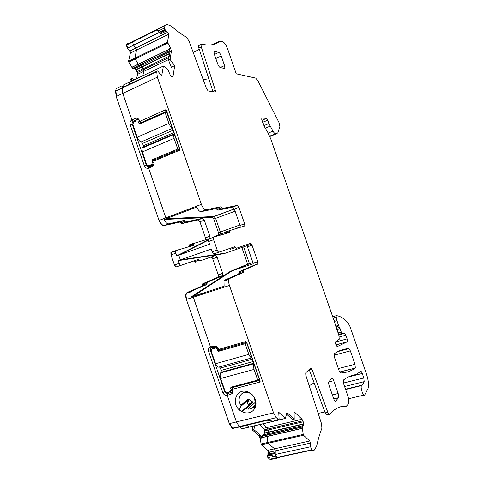 <?xml version="1.0" encoding="UTF-8"?>
<svg xmlns="http://www.w3.org/2000/svg" width="484" height="484" viewBox="0 0 484 484"><rect width="100%" height="100%" fill="white"/><g stroke="black" fill="none" stroke-linecap="round" stroke-linejoin="round"><path stroke-width="0.73" d="M161.317 75.28L161.831 75.038L160.73 74.766L158.365 71.735C157.53 70.761 156.967 70.628 156.683 71.323L157.348 77.174L201.368 204.363C202.784 207.951 204.357 209.76 206.081 209.79L220.771 206.807L222.61 208.447L237.311 205.373L238.921 207.333L244.614 223.777L244.795 225.871L225.278 231.975L225.03 233.796M205.597 239.804L205.44 237.826L199.88 221.763L198.204 219.887L181.917 223.59L179.975 222.047L163.955 225.604C162.079 225.647 160.44 223.923 159.042 220.438L116.172 96.491L115.561 91.173L116.178 88.542L121.75 85.898L122.567 86.188L122.143 88.064L122.567 86.188L124.207 86.769L156.659 71.426M161.831 75.038L163.398 65.999L163.792 65.981L168.16 70.24L170.658 76.018L171.856 76.962L172.976 76.593L174.7 65.594L171.354 67.246L168.553 60.191L169.938 51.879L169.551 48.715L170.598 48.206L171.409 51.171L169.938 51.879M123.795 84.815L129.93 81.905L129.113 84.361L129.615 82.05L163.392 66.036M127.498 43.433L126.342 45.169L127.401 48.225L129.676 51.08L130.377 53.107L128.538 61.25L128.762 62.079L132.677 68.317L134.552 68.746L135.925 69.853L136.936 71.699L137.492 74.373L143.712 71.408L142.847 75.746L143.712 71.408L143.482 69.696L169.001 57.499M168.553 60.191L170.047 59.447L174.7 65.594M136.936 71.699L143.149 68.728L143.482 69.696L142.139 66.871L140.777 65.751L169.957 51.709M132.677 68.317L138.92 65.304L140.777 65.751L139.096 65.437L169.932 50.578M130.377 53.107L136.567 50.064L134.8 58.195L138.92 65.304L138.146 64.336L169.66 49.114M160.706 33.868L159.526 32.283L156.52 30.123L159.03 30.68L160.67 31.623L161.112 32.537L160.5 32.966L160.706 33.868L166.218 31.139L165.812 30.238L168.856 34.37L167.494 42.247L170.598 48.206M168.856 34.37L166.218 31.139M128.538 61.25L134.8 58.195L136.567 50.064L135.859 48.025L133.596 45.151L159.526 32.283M134.897 40.402L132.677 41.515L132.537 42.078L133.596 45.151L135.859 48.025L167.24 32.525M159.03 30.68L164.53 27.945L165.002 25.386L166.792 24.285L171.167 26.069C176.624 30.71 181.748 34.479 186.528 37.383L188.984 41.013L206.601 88.856L208.205 90.974L215.108 92.014L215.483 91.748L214.932 91.99M332.714 316.748L336.247 315.659C339.865 315.907 343.761 318.248 347.942 322.671L349.999 326.549L366.485 374.12C368.596 380.745 369.086 385.627 367.961 388.773L364.773 394.877C363.496 397.086 360.12 387.714 361.463 385.675L362.262 385.155L364.18 381.658L363.817 377.962L362.268 373.479C361.681 371.924 361.149 371.234 360.665 371.409L356.085 374.604C351.795 375.13 347.621 376.909 343.561 379.946L343.743 384.102L347.772 395.737C348.964 399.554 349.164 402.325 348.365 404.049L346.296 406.245C340.331 405.749 334.843 408.423 329.834 414.262C329.217 414.752 328.533 414.08 327.789 412.247L311.98 369.31L310.692 367.991L305.707 372.88L305.827 375.384L321.6 423.978L321.896 428.31C319.876 433.38 318.115 439.345 316.633 446.206L314.231 450.132C313.608 450.925 312.833 450.913 311.896 450.096L310.571 446.738L310.468 443.078L309.742 440.984L303.547 435.255L303.208 434.438L302.234 427.027L303.365 425.521L303.613 423.911L303.22 421.806L302.004 419.265L294.097 411.721L294.199 419.332L292.62 419.743L286.504 414.02M329.229 414.401L327.232 414.867C326.615 415.363 325.932 414.697 325.181 412.864L309.167 369.474M318.163 413.396L324.855 411.987M333.978 320.408L336.616 319.652L336.053 315.78M335.672 326.21L338.546 325.393L336.616 319.652M338.007 332.944L341.262 332.036L338.546 325.393M263.907 125.622L268.91 123.559L267.749 120.207L266.496 118.398L261.814 118.005L261.771 119.742L264.772 127.28L267.628 132.078L270.768 138.902L334.232 321.128L338.927 335.594L339.242 339.23L335.642 341.758C335.424 343.991 335.963 345.6 337.257 346.592L347.367 341.74L347.107 338.885L345.824 335.182L344.584 333.379L342.206 333.409L341.262 332.036M269.842 136.494L276.533 133.79L275.577 133.759C274.845 133.681 273.98 132.81 272.988 131.146L268.91 123.559M199.384 45.302L201.634 44.117C209.288 45.938 215.35 44.958 219.821 41.176L222.791 41.739C224.516 42.616 226.101 44.951 227.553 48.739L236.234 73.798L255.655 78.087L257.972 80.84L279.02 122.597L279.873 126.512L277.87 132.755L276.533 133.79M193.195 52.46L199.263 49.368M200.975 44.546L201.247 46.887L215.319 90.224L215.483 91.748M198.567 45.69L198.827 48.037L212.984 91.694M240.245 227.377L240.028 225.423L234.347 209.028L232.731 207.073L217.848 210.219L215.997 208.592L201.138 211.647L206.081 209.79M213.771 237.069L208.435 239.253L213.819 237.051L229.555 232.477L230.063 230.263M232.417 391.574L231.195 392.56L230.765 394.406L227.214 395.325L236.416 421.921L273.539 412.9L229.434 285.457C228.605 282.904 228.472 280.865 229.023 279.341L229.833 278.415L243.494 272.444L243.942 270.078L257.911 263.907L257.736 261.681L252.043 245.231L250.47 243.373L236.307 248.31L234.522 246.816L214.025 253.846C213.347 253.918 212.73 253.241 212.167 251.819L211.224 249.091L180.375 259.908L225.846 253.023L251.535 244.154M234.522 246.816L219.034 252.11C218.363 252.176 217.752 251.498 217.189 250.071L212.167 251.819M229.706 248.486L230.608 249.23L235.418 247.566M257.736 261.681L253.114 263.223L253.035 265.716L239.12 271.675L238.654 274.041L224.818 280.067L223.995 280.998L224.11 286.25L193.019 296.377L232.017 270.852L253.271 263.768M229.434 285.457L193.279 297.218L193.019 296.377L232.017 270.852L249.423 263.611L243.633 246.882L249.423 263.611L247.633 264.21L241.849 247.499M274.319 420.493L279.111 419.35L274.319 420.493M239.967 427.027L242.03 428.751L248.982 427.094L246.779 425.224L248.982 427.094L285.366 418.43L278.736 412.295L279.111 419.35M285.366 418.43L286.728 413.324L287.75 413.276L286.625 413.548M249.302 427.076L285.421 418.472M294.199 419.332L287.75 413.276M259.43 424.662L263.617 428.304L264.325 429.852L264.391 433.041L268.511 432.079L268.16 430.004L266.938 427.523L262.77 423.869L266.938 427.523L302.004 419.265M264.488 430.863L268.16 430.004L268.511 432.327L303.619 424.166M254.826 425.757L253.84 429.586L260.489 435.249L261.251 438.129L261.753 436.193L266.956 435.001L268.19 433.676L268.511 432.079L303.613 423.911M261.735 436.205L266.956 435.001L268.045 443.284L274.543 448.807L309.742 440.984M252.43 426.331L252.333 429.967L258.97 435.6L260.168 438.377L261.251 444.82L267.936 450.441L267.882 455.045L269.056 454.67L269.479 452.129L275.251 450.852L274.543 448.807L268.045 443.284L303.547 435.255M267.803 450.301L274.543 448.807L275.251 450.852L275.233 454.47C275.65 456.013 276.685 456.89 278.342 457.108L275.221 456.654L276.546 457.761L279.068 457.743L279.613 457.096M328.793 381.955L333.718 380.708C332.992 378.827 332.326 378.095 331.715 378.506L328.92 381.664C328.515 382.56 328.612 383.963 329.205 385.869L333.736 398.943C334.48 400.855 335.152 401.575 335.763 401.091L338.437 397.733C338.848 396.844 338.752 395.434 338.153 393.51L332.345 394.932M333.718 380.708L338.153 393.51M215.81 58.504L221.23 55.993C220.48 54.039 219.657 52.847 218.756 52.429L214.587 51.28L213.976 51.661L214.303 54.148L217.691 63.924C218.459 65.921 219.3 67.113 220.208 67.506L224.304 68.444L224.866 68.081L224.546 65.564L220.268 67.518M221.23 55.993L224.546 65.564M355.316 367.985L354.99 364.264L350.343 350.858L348.813 348.643C343.894 348.819 339.096 350.476 334.42 353.629L334.577 357.658L339.09 370.69L340.718 372.983C346.248 372.753 351.075 371.131 355.208 368.106L339.677 372.002M314.128 382.85L309.203 385.79M243.779 226.373L244.614 225.937M171.584 252.146L170.858 252.672L170.961 254.911L175.746 253.205L176.672 255.885L209.548 244.251L208.604 241.516L213.607 239.737L217.189 250.071M208.435 239.253L208.604 241.516M139.598 121.067L140.039 122.331L138.648 119.802L136.784 119.639L133.445 121.133C132.283 121.817 131.89 122.888 132.253 124.352L146.446 165.383L147.541 166.744L149.266 166.865L148.618 168.099L166.145 218.677L196.716 207.085C198.131 210.177 199.608 211.696 201.138 211.647M253.114 263.223L247.433 246.816L252.043 245.231M248.322 244.124L251.22 243.736M211.139 256.992L212.694 258.789L218.254 274.858L218.351 277.06L202.729 283.751L202.143 286.104L187.09 292.493L186.171 293.437C185.505 294.962 185.572 296.97 186.37 299.463L193.279 297.218L210.516 347.04L211.798 347.657L216.318 346.604L219.3 349.212L245.739 341.565L246.61 342.067L260.168 381.247L259.763 382.094L233.1 389.106L232.719 389.947L232.078 388.398L232.514 389.662L232.344 391.707L231.195 392.56L227.655 393.486L227.214 395.325L236.416 421.921L239.235 426.573L266.98 420.227L272.062 421.019M310.571 446.738L275.233 454.47L275.221 456.654L276.546 457.761L311.896 450.096M234.304 208.913L213.269 216.687L214.013 216.517L215.61 218.363L220.335 232.005L220.462 234.032L220.335 232.005L218.484 232.671L218.502 234.849M178.312 260.628L180.375 259.908L178.729 255.153L208.32 240.149L178.729 255.153L180.375 259.908L225.846 253.023L223.977 253.67L178.312 260.628L179.237 263.308C179.794 264.7 180.435 265.347 181.161 265.256L198.186 259.43L199.124 260.138L194.852 261.62L195.79 262.322L193.903 260.918L193.576 261.033L194.52 261.735M213.952 237.009L217.576 235.176L219.44 234.51L215.253 236.634L219.44 234.51L224.987 232.526M236.125 228.545L240.294 227.05M252.848 262.467L230.142 271.482L247.633 264.21M139.531 120.564L139.416 120.274C138.442 118.435 137.069 117.812 135.296 118.411L131.951 119.917L133.445 121.133L135.895 121.254L133.445 121.133L131.951 119.917C130.208 120.946 129.609 122.555 130.16 124.751L144.383 165.867C145.133 167.652 146.362 168.45 148.062 168.269L152 166.696C153.773 165.716 154.384 164.124 153.839 161.916L154.154 160.894L179.54 150.282L179.909 149.338L166.387 110.261L165.546 109.844L140.384 121.085L139.567 120.667M218.254 274.858L222.694 273.375L222.531 275.85L207.346 282.22L206.771 284.574L191.888 290.914L190.974 291.858L190.944 297.055L193.019 296.377L210.516 347.04L214.025 346.012C215.725 345.661 217.098 346.314 218.139 347.972L218.417 348.607M159.042 220.438L165.831 217.861L148.618 168.099L149.266 166.865L152.635 165.461C153.815 164.814 154.227 163.755 153.858 162.285L153.803 161.813M140.039 122.331L140.947 122.712L165.849 111.623L166.55 111.695L179.437 148.57L179.068 149.508L153.864 160.059L153.422 161.021M232.078 388.398L233.972 386.401M246.737 343.035L259.418 379.686L258.922 380.563L232.55 387.527M219.3 349.212L219.512 350.126L245.769 342.557L246.731 343.029M219.512 350.126L218.689 349.684L218.23 348.359M230.765 394.406L232.495 393.117L232.719 389.947M247.796 399.342L241.002 405.277L240.772 406.439L247.905 400.189L247.796 399.342L248.431 400.782C247.015 404.394 247.953 405.072 251.25 402.809L252.557 402.761L249.423 404.43C247.294 404.763 246.786 403.347 247.905 400.189L249.236 399.772L248.431 400.782M245.854 408.786L241.994 411.085L240.457 410.807L244.081 412.592C249.308 413.741 253.047 411.999 255.292 407.365L254.142 407.685L253.35 406.917C251.874 408.478 250.022 409.222 247.79 409.137L245.854 408.786L252.557 402.761M252.66 402.646L252.249 401.581L251.25 402.809M251.928 402.863L252.073 401.811L249.448 399.572L247.929 399.246M241.002 405.277C236.622 399.772 240.385 391.399 246.888 392.33L248.256 392.591C250.954 393.413 252.975 395.156 254.306 397.818L255.37 402.767L255.407 407.062C256.363 404.237 256.163 401.339 254.82 398.362C253.09 394.92 250.482 392.663 246.991 391.598C236.071 388.053 230.62 404.303 240.433 410.789C239.344 410.335 239.459 408.883 240.772 406.439M241.994 411.085L252.237 402.367L252.376 402.724L245.654 408.774M330.034 381.64L328.896 381.713M329.338 381.815L328.89 381.719L329.338 381.815M225.145 391.387L224.733 391.713L226.942 393.54L227.655 393.486L229.827 391.75L227.655 393.486L227.214 395.325C225.211 395.616 223.747 394.726 222.821 392.657L208.574 351.457C208.029 349.279 208.677 347.808 210.516 347.04L211.798 347.657C210.576 348.165 210.147 349.146 210.51 350.591L208.574 351.457M186.37 299.463L229.319 423.645L236.416 421.921L239.235 426.573L240.542 426.725L267.374 420.287M201.368 204.363L165.831 217.861L166.145 218.677L214.013 216.517L215.61 218.363L220.335 232.005L239.876 224.987M208.816 78.801L203.189 79.594M329.773 381.301L330.36 381.077L329.773 381.301M273.539 412.9L276.31 417.68L278.336 419.525M213.432 237.469L213.607 239.737M115.561 91.173L122.143 88.064L122.779 93.394L131.951 119.917L122.779 93.394L157.348 77.174M165.812 30.238L164.881 29.53L164.53 27.945M160.67 31.623L164.881 29.53M170.047 59.447L171.409 51.171M254.517 365.529L253.416 366.388L254.033 369.425L257.736 380.115L259.158 378.93M246.531 342.726L245.128 343.682L248.83 354.373L250.131 356.889L251.244 356.073M218.877 349.944L217.643 350.737L218.617 351.317L245.128 343.682M217.643 350.737L217.104 349.182L215.828 348.008L211.998 348.946L211.139 350.906L215.568 363.72C216.675 366.461 217.873 367.55 219.173 366.993L251.269 358.057M219.409 366.926L220.365 368.076L221.164 370.387L221.188 372.226L220.595 372.904C219.917 374.283 219.948 376.141 220.674 378.476L225.108 391.29L226.572 392.512L230.245 391.641L231.122 389.711L230.584 388.15L231.025 387.182L257.736 380.115M251.88 357.906L250.131 356.889M254.469 365.384L253.053 366.485L253.791 363.417M253.416 366.388L253.053 366.485M174.966 135.647L173.562 135.629L174.083 138.388L177.773 149.054L179.449 149.024M167.071 112.845L165.195 112.699L168.886 123.372L170.283 126.155L171.699 126.209M140.85 123.529L139.017 123.45L139.961 123.928L165.195 112.699M139.017 123.45L137.843 121.048L136.603 120.939L133.596 122.283L132.804 124.43L137.226 137.214C138.351 140.039 139.713 141.588 141.298 141.86L172.443 128.369M143.161 147.251L142.018 148.189L142.314 151.94L146.743 164.729L147.469 165.637L148.624 165.716L151.655 164.451L152.472 162.334L151.934 160.779L152.339 159.72L177.773 149.054M173.562 135.629L173.212 135.774L173.351 134.746L174.294 133.735L143.542 146.942L142.647 143.397L141.298 141.86M152.847 143.542L152.672 143.022M172.437 128.339L169.932 126.306L171.759 126.378M170.283 126.155L169.932 126.306M343.755 350.005L343.628 349.394M267.882 455.045L267.295 455.269L267.18 456.237L267.9 457.676L269.782 459.225L271.615 459.721M242.03 428.751L242.423 428.703M229.319 423.645L232.151 428.273L233.252 428.642M170.961 254.911L174.446 264.978C175.002 266.369 175.65 267.011 176.376 266.92L193.576 261.033M189.056 245.939L189.704 244.716L189.123 245.073L189.032 246.683M123.16 85.111L122.894 86.303M133.995 79.939L131.896 78.347L130.468 79.055L129.857 81.875M137.492 74.373L136.585 78.71M267.9 457.676L273.66 456.424L275.221 456.654L275.251 450.852L310.468 443.078M267.18 456.237L271.584 455.275L273.66 456.424M271.584 455.275L271.869 454.264L274.688 453.435L275.245 452.534L269.461 453.804M267.936 450.441L268.269 450.362L268.221 454.966M261.753 436.193L263.478 434.838L268.118 433.761L266.968 434.983L266.896 436.423L268.045 443.284L261.251 444.82M253.84 429.586L252.333 429.967M252.769 426.247L252.672 429.883M222.694 273.375L217.116 257.264L212.694 258.789M217.116 257.264L215.483 255.479L200.061 260.846L199.124 260.138M189.123 245.073L193.709 243.434L193.334 245.406L176.067 250.543L175.638 250.966L175.746 253.205M208.695 238.896L193.709 243.434M206.807 239.447L209.965 238.322L209.844 236.246L204.272 220.141L202.602 218.254L186.473 221.89L184.549 220.335L168.68 223.826C167.047 223.929 165.522 222.471 164.1 219.452L211.417 217.37L213.269 216.687L166.145 218.677L164.1 219.452M131.896 78.347L131.273 81.233M169.206 56.253L143.149 68.728L141.981 66.671L140.777 65.751L134.861 68.601L136.077 69.508L169.69 53.367M167.494 42.247L134.8 58.195L138.146 64.336L131.896 67.349M134.631 40.335L132.677 41.515L132.537 42.078L133.596 45.151L127.401 48.225M168.704 34.237L136.567 50.064L135.859 48.025L129.984 50.923L130.686 52.956M169.902 50.372L132.852 68.444M168.668 59.514L143.712 71.408L143.482 69.696L137.577 72.515L137.801 74.227M163.398 65.999L123.166 85.081M156.592 71.777L122.143 88.064L122.779 93.394L116.172 96.491M232.441 428.509L240.542 426.725M303.22 421.806L268.16 430.004L266.938 427.523L263.617 428.304M303.305 425.605L268.118 433.761L268.511 432.327L264.325 433.301L263.586 434.741L303.365 425.521M269.479 452.129L268.142 450.229M222.821 392.657L224.733 391.713L210.51 350.591L211.042 350.259M190.944 297.055L230.142 271.482M176.672 255.885L208.32 239.864M234.341 209.003L212.161 217.201L213.765 219.04L218.484 232.671M212.161 217.201L211.417 217.37M161.245 75.244L161.85 74.96M171.862 76.962L173.012 76.43M135.925 69.853L169.636 53.67M131.829 67.252L169.63 48.999M128.762 62.079L167.724 43.094M126.342 45.169L156.52 30.123M160.5 32.966L165.752 30.365M126.415 44.861L164.947 25.64M327.789 412.247L325.181 412.864M309.391 369.988L311.98 369.31M363.817 377.962L343.44 383.062M362.268 373.479L348.208 377.036M362.292 385.107L345.522 389.239M364.18 381.658L344.578 386.522M333.173 318.073L336.065 317.244M334.329 321.436L336.912 320.698M336.404 328.321L339.562 327.426M335.878 326.809L338.794 325.98M336.816 329.513L340.07 328.6M338.721 335.007L344.584 333.379M339.296 336.985L345.824 335.182M347.107 338.885L335.533 342.055M335.963 344.923L347.276 341.843M261.959 120.28L266.496 118.398M262.661 122.313L267.749 120.207M269.691 136.143L275.577 133.759M212.452 44.661L219.821 41.176M198.827 48.037L201.247 46.887M215.319 90.224L212.875 91.313M215.997 208.592L220.771 206.807M217.848 210.219L222.61 208.447M216.923 209.409L221.69 207.63M232.731 207.073L237.311 205.373M244.614 223.777L240.028 225.423M234.347 209.028L238.921 207.333M229.809 231.37L225.018 233.082M219.034 252.11L214.025 253.846M257.676 264.173L253.035 265.716M243.494 272.444L238.654 274.041M243.718 271.258L238.89 272.855M229.833 278.415L224.818 280.067M264.325 429.852L302.875 420.814M302.27 426.834L266.956 435.001L302.282 426.821M261.632 436.411L302.234 427.027M261.299 437.711L302.258 428.273M261.275 437.832L302.27 428.394M260.906 444.028L303.208 434.438M278.342 457.108L311.66 449.884M333.73 398.925L338.395 397.787M335.763 401.091L335.194 401.23M214.025 51.546L214.587 51.28M218.756 52.429L214.406 54.456M354.99 364.264L338.358 368.572M350.343 350.858L334.069 355.208M339.726 372.081L355.208 368.106M138.533 119.73L136.784 119.639L135.296 118.411M215.307 346.635L214.025 346.012M165.849 111.623L166.52 111.677M142.526 122.785L140.947 122.712M179.068 149.508L179.54 150.282M154.154 160.894L153.773 160.101M218.453 348.71L218.665 349.623M233.1 389.106L232.459 387.563M260.162 381.235L259.418 379.68M245.739 341.565L245.866 342.533M259.763 382.094L259.019 380.533M165.945 111.592L165.546 109.844M166.78 112.004L166.387 110.261L166.78 112.004M179.909 149.338L179.437 148.57M232.514 389.662L232.756 390.05M252.249 401.581L249.448 399.572M253.422 406.85L255.673 404.787M255.679 405.362L253.822 407.068M152.635 165.461L152 166.696M153.858 162.285L153.839 161.916M333.276 379.662L333.149 380.854M140.85 122.742L140.384 121.085M258.922 380.563L259.575 380.013M235.097 211.187L213.765 219.04M348.813 348.643L337.814 351.596M232.151 428.273L276.31 417.68M243.942 270.078L239.12 271.675M268.209 133.088L272.988 131.146M265.299 128.163L270.108 126.191M338.522 334.432L342.206 333.409M161.112 32.537L165.643 30.286M161.009 32.083L165.219 29.99M221.206 349.642L218.617 351.317M218.26 348.444L217.104 349.182M217.007 346.865L215.156 348.032M215.816 346.556L211.998 348.946M232.556 389.789L231.056 390.987M232.229 388.827L231.122 389.711M232.205 386.867L230.584 388.15M220.365 368.076L252.327 359.201M221.164 370.387L253.144 361.554M221.043 372.396L253.779 363.393M215.568 363.72L248.83 354.373M220.674 378.476L254.033 369.425M139.912 121.962L138.478 121.895M152.617 165.474L148.624 165.716M153.773 164.33L151.655 164.451M153.852 162.261L152.472 162.334M153.38 160.706L151.934 160.779M142.647 143.397L173.097 130.244M143.445 145.702L173.907 132.598M154.971 159.593L152.339 159.72M137.226 137.214L168.886 123.372M142.314 151.94L174.083 138.388M269.782 459.225L272.673 459.128L277.151 458.16M270.12 459.153L276.546 457.761M267.186 455.68L271.591 454.718M267.38 455.202L267.719 455.129L267.525 455.607M267.719 455.129L272.117 454.161M268.699 454.839L274.198 453.635M261.245 443.955L261.584 444.748M260.168 438.377L261.251 438.129M258.97 435.6L259.309 435.527L260.507 438.298M259.309 435.527L260.489 435.249M242.375 428.673L249.042 427.136M232.792 428.425L239.683 426.93M229.676 423.56L232.501 428.189M187.09 292.493L186.515 293.328C185.85 294.853 185.917 296.855 186.715 299.354M187.435 292.378L191.888 290.914M202.143 286.104L206.771 284.574M202.433 284.925L202.766 284.816L202.469 285.996M202.729 283.751L203.056 283.642L202.766 284.816L207.061 283.394M203.056 283.642L207.346 282.22M218.084 277.326L222.531 275.85M218.574 274.749L218.399 277.223M211.454 256.883L213.008 258.68M198.186 259.43L193.903 260.918M176.376 266.92L181.161 265.256M174.446 264.978L174.784 264.863C175.341 266.248 175.988 266.896 176.714 266.799M174.784 264.863L179.237 263.308M176.013 250.561L171.638 252.122L171.203 252.551L171.306 254.79M193.642 244.299L189.383 245.824L189.353 246.592M189.704 244.716L193.951 243.192M205.44 237.826L205.754 237.717L205.9 239.713M209.844 236.246L205.754 237.717M199.88 221.763L204.272 220.141M198.204 219.887L200.194 221.648M198.519 219.766L202.602 218.254M181.917 223.59L186.473 221.89M180.949 222.821L182.238 223.469M179.975 222.047L181.276 222.701L185.511 221.115M180.302 221.926L184.549 220.335M163.955 225.604L168.68 223.826M159.381 220.311C160.779 223.796 162.418 225.52 164.294 225.477M115.888 91.022L116.505 96.34M137.268 72.66L137.577 72.515M136.234 69.702L137.244 71.547M135.768 69.654L136.077 69.508M134.552 68.746L134.861 68.601M128.853 61.099L129.071 61.928M129.676 51.08L129.984 50.923M126.651 45.012L127.709 48.073M128.78 43.258L126.723 44.703M147.1 165.34L144.383 165.867M132.785 124.376L130.16 124.751M124.104 86.733L156.683 71.323M172.098 76.998L172.976 76.593M126.796 44.449L165.002 25.386M361.512 385.591L345.612 389.505M364.035 395.053L348.577 398.774M229.839 230.499L225.054 232.211M257.911 263.907L253.277 265.45M243.676 272.232L238.842 273.829M229.023 279.341L223.995 280.998M333.712 398.883L338.437 397.733M224.146 68.407L224.866 68.081M139.525 120.879L139.416 120.274M232.677 389.789L232.048 388.265M218.478 348.77L218.689 349.684M260.168 381.247L259.418 379.686M232.344 391.707L232.495 393.117M247.79 409.137L255.28 402.343M255.679 405.06L253.713 406.863M255.588 406.348L254.142 407.685M254.306 397.818L254.82 398.362M140.051 122.367L139.58 120.71M240.3 226.929L234.51 229.005M224.999 232.405L218.605 234.692M243.754 270.29L238.933 271.887M227.244 233.149L229.779 232.247M244.795 225.871L241.915 226.899M347.367 341.74L335.938 344.856M362.262 385.155L345.534 389.281M220.65 349.799L218.29 351.33M217.31 347.07L215.828 348.008M221.188 372.226L253.743 363.272M220.595 372.904L253.434 363.883M140.015 123.904L139.344 123.874M139.622 121.139L137.843 121.048M142.018 148.189L173.351 134.746M271.869 454.264L267.295 455.269M190.974 291.858L186.171 293.443M206.983 284.362L202.354 285.893M207.14 282.432L202.518 283.963M222.803 275.577L218.357 277.06M175.638 250.966L170.858 252.672M126.79 44.455L126.481 44.613M269.056 454.67L274.688 453.429M193.576 245.17L190.811 246.156M148.897 166.974L148.062 168.269M147.541 166.744L149.925 166.593M228.871 391.998L226.942 393.54"/></g></svg>
